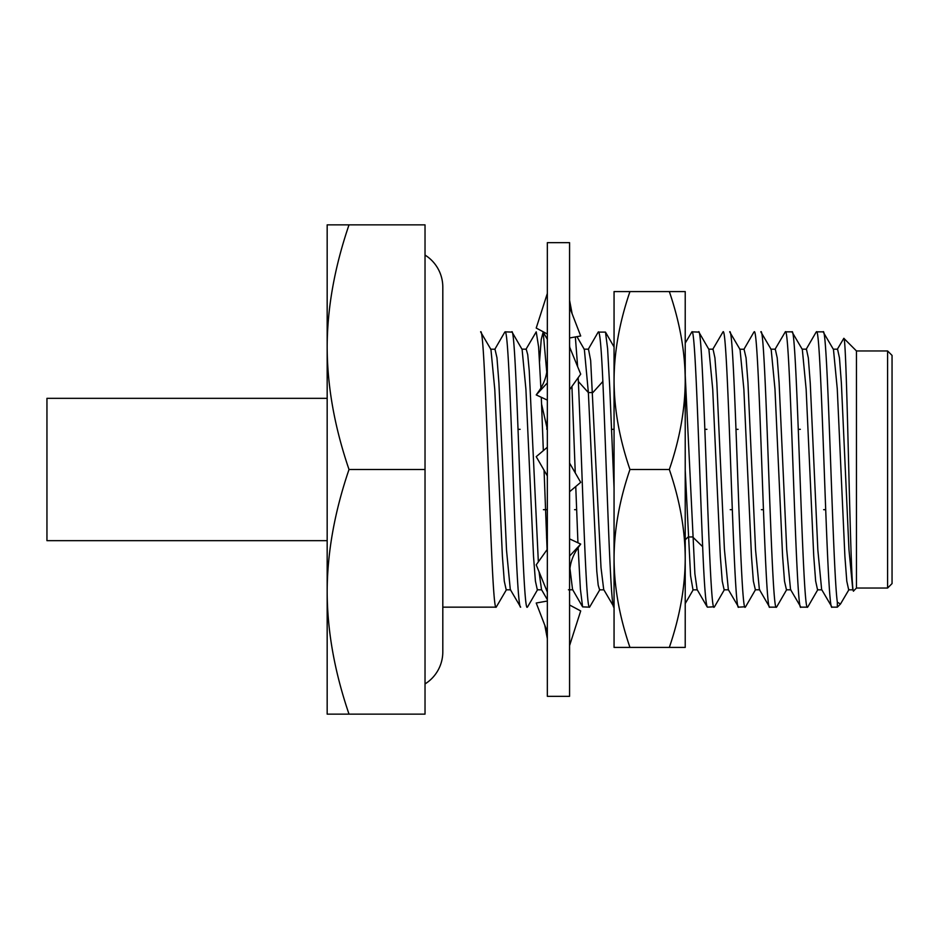<?xml version="1.0" encoding="UTF-8"?>
<svg xmlns="http://www.w3.org/2000/svg" width="939" height="939" viewBox="0 0 939 939"><rect width="100%" height="100%" fill="white"/><g stroke="black" fill="none" stroke-linecap="round" stroke-linejoin="round"><path stroke-width="1.41" d="M349.015 714.133C334.566 671.819 327.277 631.055 327.171 591.816L327.171 224.867L349.015 224.867C334.542 267.31 327.253 308.086 327.171 347.184C327.277 386.41 334.566 427.186 349.015 469.5C334.542 511.943 327.253 552.719 327.171 591.816L327.171 714.133L425.027 714.133L425.027 224.867L349.015 224.867M425.027 469.5L349.015 469.5M327.171 540.664L46.95 540.664L46.95 398.336L327.171 398.336M442.809 607.157L496.191 607.157L506.532 589.539M496.191 607.157C490.944 615.456 485.827 323.767 480.604 331.843L490.944 349.484L494.783 389.579L502.4 556.322L504.278 581.124L506.191 589.821L510.64 589.821M504.713 332.242L505.1 331.843C507.694 329.542 510.276 395.871 512.917 470.099C515.464 543.364 518.105 608.812 520.652 607.157L510.3 589.539L506.52 550.219L498.914 382.995L496.966 357.759L494.982 349.214M611.465 429.323L613.519 429.323M541.592 404.157L547.343 429.334M518.058 429.323L520.112 429.323M547.343 509.677L543.411 509.677M576.628 509.677L574.562 509.677M732.303 509.677L730.225 509.677M763.454 509.677L761.365 509.677M825.686 509.677L823.644 509.677M798.291 429.323L800.333 429.323M735.988 429.334L738.066 429.334M704.872 429.323L706.926 429.323M614.059 598.354L614.059 600.408M614.059 602.357L614.059 610.057M685.224 470.204L690.576 575.771L692.994 589.833L697.278 589.833M707.161 606.899L697.102 589.528L694.883 573.752L685.224 375.354M685.224 539.808L688.158 536.955L692.63 536.944L702.654 546.686C699.027 461.777 695.482 326.678 691.902 331.843L698.874 332.101L708.922 349.472M685.224 343.099L691.902 331.843M702.654 546.686C704.273 585.713 705.87 605.878 707.466 607.157L714.509 606.747M698.569 331.843C703.722 323.462 708.933 615.62 714.121 607.157M708.91 349.472L712.724 389.286L720.342 556.498L722.232 581.112L724.122 589.809L728.441 589.809M728.347 589.645L724.403 549.209L716.821 382.596L714.931 357.888L713.041 349.167L708.745 349.167M712.689 349.461L723.03 331.843C728.265 323.204 733.429 615.914 738.617 607.157L745.625 606.747M728.265 589.516L738.617 607.157M745.249 607.157C740.085 616.336 734.885 323.509 729.673 331.843L740.049 349.508L743.864 389.239L751.482 556.311L753.36 581.112L755.367 589.786M769.428 606.864L759.369 589.492L755.566 549.925L747.96 382.643L746.059 357.876L744.052 349.238M753.806 332.265L754.193 331.843C759.393 323.697 764.569 615.914 769.745 607.157L776.4 607.157C771.224 616.383 765.931 322.194 760.836 331.843L771.177 349.461L774.98 389.157L782.598 556.193L784.511 581.229L786.459 589.821M774.945 349.472L785.309 331.843C790.474 322.629 795.779 616.935 800.873 607.157L790.532 589.539L786.718 549.655L779.1 382.678L777.21 357.865L775.285 349.179L770.837 349.179M785.309 331.843L791.976 331.843C797.152 323.274 802.364 615.996 807.54 607.157L807.892 606.805M791.976 331.843L802.329 349.472L806.143 389.298L813.737 555.982L815.639 581.006L817.552 589.833L821.825 589.833M802.152 349.167L806.437 349.167L808.338 357.982L810.251 383.171L817.846 549.972L821.637 589.516L832.001 607.157C826.813 615.726 821.613 323.004 816.437 331.843L816.097 332.171M816.437 331.843L823.104 331.843C827.858 323.039 832.6 569.468 837.342 602.204L837.342 607.157L832.001 607.157M823.104 331.843L833.468 349.484L837.259 388.781L844.9 556.428L846.79 581.182L848.68 589.821L852.964 589.821M849.032 589.516L840.499 604L837.342 602.204M833.292 349.179L837.565 349.179L839.466 357.97L841.367 382.948L848.962 549.573L852.776 589.516L853.704 590.807C850.347 602.897 847.107 335.728 843.832 338.322L837.212 349.472M843.832 338.322L856.462 350.963L856.462 588.037L853.704 590.807M856.462 350.963L887.601 350.963L887.601 588.037L856.462 588.037M887.601 588.037L892.05 583.589L892.05 355.412L887.601 350.963M629.952 469.5C619.447 500.217 614.153 529.866 614.059 558.459C614.153 587.075 619.458 616.735 629.952 647.417L685.224 647.417L685.224 291.583L629.952 291.583C619.447 322.3 614.153 351.949 614.059 380.541C614.153 409.169 619.458 438.818 629.952 469.5L669.331 469.5C679.836 438.783 685.13 409.134 685.224 380.541C685.118 351.925 679.824 322.265 669.331 291.583M629.952 647.417L614.059 647.417L614.059 291.583L629.952 291.583M669.331 647.417C679.836 616.7 685.13 587.051 685.224 558.459C685.118 529.831 679.824 500.182 669.331 469.5M588.143 349.461L598.19 332.101L605.479 332.113L607.592 348.545L609.751 387.514L614.059 488.386M614.059 463.15L614.059 437.997M598.495 331.843C599.951 332.512 601.406 349.05 602.861 381.48C606.641 465.674 610.373 612.827 614.059 607.157L603.707 589.539L601.007 567.579L590.666 360.541L588.483 349.167L584.023 349.179M576.957 336.655L584.363 349.461L588.366 392.584L596.793 571.252L598.19 585.126L599.587 589.833L603.883 589.833M599.927 589.551L589.586 607.157C585.783 612.345 582.18 465.662 578.354 381.48L588.366 392.584L592.838 392.584L602.861 381.48M575.349 336.937L577.626 366.621M578.178 377.678L578.354 381.48M569.574 345.376L569.738 347.324M571.933 386.422L575.267 472.939M575.76 486.519L577.943 542.801M578.142 547.66L580.396 589.14L582.603 606.876L589.586 607.157M582.603 606.864L572.555 589.504L569.938 568.4M546.791 429.334L547.343 417.069M539.538 361.55L541.228 339.46L543.176 332.113L546.756 372.161M525.887 349.461L536.228 331.843L538.599 346.878L540.887 388.053M541.298 397.291L543.329 450.65M544.057 470.228L547.097 549.62M547.343 522.014L546.58 537.906M541.533 589.657L539.045 571.769M538.34 561.874L529.244 370.811L527.741 354.742L526.227 349.167L521.931 349.167M522.107 349.484L525.91 389.239L533.528 556.44L535.418 581.1L537.319 589.809L541.627 589.809M505.1 331.843L512.072 332.113L522.119 349.472M511.743 331.843C516.908 323.345 522.131 615.761 527.307 607.157L527.718 606.711M425.027 255.068A37.806 37.806 0 0 1 442.809 287.134L442.809 651.866A37.806 37.806 0 0 1 425.027 683.932M547.343 293.414L536.216 328.051L547.343 334.002M569.574 307.159L580.701 335.986L569.574 337.97M547.343 242.661L547.343 696.339L569.574 696.339L569.574 242.661L547.343 242.661M547.343 631.841L536.216 603.014L547.343 601.03M569.574 645.586L580.701 610.949L569.574 604.998M569.574 574.081C569.633 564.316 572.602 555.348 578.483 547.179L580.701 544.08L569.574 556.088M547.343 592.063L536.216 564.855L547.343 549.28M580.701 544.08L569.574 538.892M547.343 447.257L536.216 456.659L547.343 475.92M569.574 491.743L580.701 482.341L569.574 463.08M569.574 389.72L580.701 374.145L569.574 346.937M547.343 382.912L536.216 394.92L547.343 400.108M547.343 364.919C547.284 374.684 544.315 383.652 538.434 391.821L536.216 394.92M495.076 349.214L490.604 349.214M685.224 603.554L693.17 589.833M714.438 606.887L724.497 589.492M745.543 606.876L755.602 589.516M739.686 349.238L744.181 349.238M755.249 589.786L759.733 589.786M743.829 349.508L753.888 332.124M776.706 606.911L786.765 589.528M786.413 589.821L790.873 589.821M800.873 607.157L807.54 607.157M807.845 606.887L817.892 589.528M806.073 349.484L816.132 332.113M840.499 604.012L837.342 607.157M614.059 346.949L605.479 332.113M572.919 589.798L568.435 589.798M547.343 339.331L543.165 332.124M541.451 589.504L547.343 599.669M537.683 589.481L527.612 606.876M494.712 349.496L504.783 332.113M572.144 313.826L569.574 300.292M547.343 638.708L544.773 625.174"/></g></svg>
